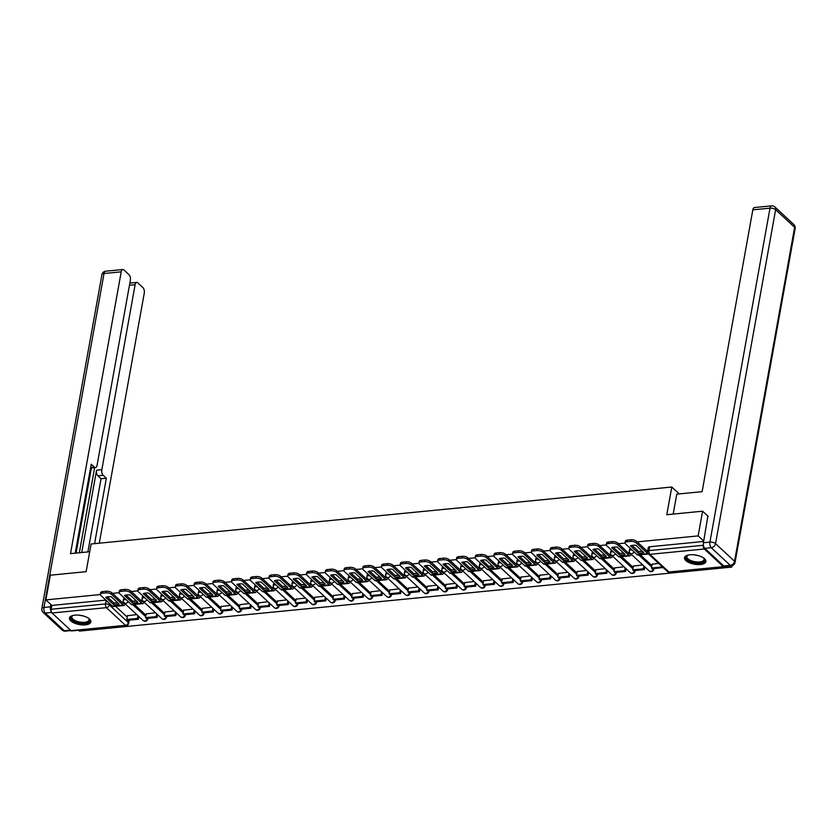 <?xml version="1.0" encoding="UTF-8"?>
<svg xmlns="http://www.w3.org/2000/svg" width="837" height="837" viewBox="0 0 837 837"><rect width="100%" height="100%" fill="white"/><g stroke="black" fill="none" stroke-linecap="round" stroke-linejoin="round"><path stroke-width="1.26" d="M700.433 564.515A10.871 4.635 -169.8 0 0 705.894 561.575A10.871 4.635 -169.8 0 0 700.977 556.542A10.871 4.635 -169.8 0 0 689.95 554.785A10.871 4.635 -169.8 0 0 684.488 557.724A10.871 4.635 -169.8 0 0 689.406 562.757A10.871 4.635 -169.8 0 0 700.433 564.515M85.395 624.862A10.871 4.635 -169.8 0 0 90.856 621.922A10.871 4.635 -169.8 0 0 85.939 616.89A10.871 4.635 -169.8 0 0 74.922 615.132A10.871 4.635 -169.8 0 0 69.45 618.072A10.871 4.635 -169.8 0 0 74.378 623.105A10.871 4.635 -169.8 0 0 85.395 624.862M78.594 630.271L79.473 631.088L731.747 567.088L730.45 565.885M731.998 565.676L731.747 567.088M115.59 606.291L127.203 617.078M703.729 541.079L698.152 535.9L702.599 511.198L666.807 514.713L671.787 487.029L91.107 543.998L86.127 571.681L50.325 575.197L45.878 599.899L100.325 594.563M698.152 535.9L637.177 541.884M625.03 543.077L618.438 543.726M606.281 544.918L599.7 545.567M587.543 546.76L580.962 547.398M568.804 548.591L562.223 549.239M550.066 550.432L543.475 551.081M531.328 552.274L524.736 552.922M512.589 554.115L505.998 554.753M493.851 555.946L487.26 556.595M475.113 557.787L468.521 558.436M456.374 559.629L449.783 560.277M437.636 561.47L431.045 562.108M418.887 563.301L412.306 563.95M400.149 565.142L393.568 565.791M381.41 566.984L374.83 567.632M362.672 568.825L356.081 569.463M343.934 570.656L337.342 571.305M325.195 572.498L318.604 573.146M306.457 574.339L299.866 574.988M287.719 576.17L281.127 576.819M268.98 578.011L262.389 578.66M250.242 579.853L243.651 580.501M231.504 581.694L224.912 582.332M212.755 583.525L206.174 584.174M194.017 585.366L187.436 586.015M175.278 587.208L168.687 587.856M156.54 589.049L149.949 589.687M137.802 590.88L131.21 591.529M119.063 592.722L112.472 593.37M71.04 630.648L125.456 625.312A2.793 1.392 84.4 0 0 126.178 625.605L71.762 630.941A2.793 1.392 -95.6 0 1 71.04 630.648L52.03 612.998A2.793 1.392 -95.6 0 1 51.13 609.273L105.556 603.927A2.793 1.193 10.2 0 1 109.302 604.942L128.312 622.592A2.793 1.193 10.2 0 1 128.647 623.324L129.222 620.154M45.878 599.899L51.831 605.423L51.13 609.273M703.666 541.466L649.69 546.76A2.793 1.193 -169.8 0 0 648.288 547.513L647.587 551.363A2.793 1.193 10.2 0 1 648.989 550.61L703.404 545.274A2.793 1.392 84.4 0 0 704.304 548.999L723.314 566.649A2.793 1.392 84.4 0 0 724.036 566.942A2.793 1.392 84.4 0 0 724.737 566.44M702.599 511.198L708.175 516.377M658.667 563.395L652.159 564.222M642.753 564.954L633.421 566.063M624.004 566.795L614.682 567.904M605.266 568.637L595.934 569.735M586.528 570.468L577.195 571.577M567.789 572.309L558.457 573.418M549.051 574.151L539.719 575.26M530.313 575.992L520.98 577.091M511.574 577.823L502.242 578.932M492.836 579.664L483.504 580.773M474.098 581.506L464.765 582.615M455.359 583.347L446.027 584.446M436.611 585.178L427.288 586.287M417.872 587.019L408.55 588.129M399.134 588.861L389.801 589.959M380.396 590.702L371.063 591.801M361.657 592.533L352.325 593.642M342.919 594.375L333.586 595.484M324.181 596.216L314.848 597.315M305.442 598.057L296.11 599.156M286.704 599.888L277.371 600.997M267.966 601.73L258.633 602.839M249.217 603.571L239.895 604.67M230.478 605.402L221.156 606.511M211.74 607.243L202.408 608.353M193.002 609.085L183.669 610.194M174.263 610.926L164.931 612.025M155.525 612.757L146.193 613.866M134.328 604.46L145.952 615.237M153.066 602.619L164.69 613.406M171.815 600.778L183.429 611.565M190.554 598.936L202.167 609.723M209.292 597.105L220.905 607.882M228.03 595.264L239.644 606.051M246.769 593.423L258.382 604.209M265.507 591.592L277.12 602.368M284.245 589.75L295.859 600.527M302.984 587.909L314.597 598.696M321.722 586.067L333.346 596.854M340.46 584.236L352.084 595.013M359.209 582.395L370.822 593.171M377.947 580.554L389.561 591.341M396.686 578.712L408.299 589.499M415.424 576.881L427.037 587.658M434.162 575.04L445.776 585.827M452.901 573.199L464.514 583.985M471.639 571.357L483.252 582.144M490.377 569.526L501.991 580.303M509.116 567.685L520.729 578.472M527.854 565.843L539.478 576.63M546.603 564.002L558.216 574.789M565.341 562.171L576.955 572.947M584.08 560.33L595.693 571.116M602.818 558.488L614.431 569.275M621.556 556.647L633.17 567.434M640.295 554.816L651.908 565.592M679.194 493.903L671.787 487.029M123.583 602.106L122.045 602.253M117.63 602.692L114.47 602.996M647.712 550.683L646.75 550.777M642.335 551.206L639.175 551.52M629.55 552.462L628.012 552.608M623.586 553.048L620.437 553.351M610.811 554.303L609.273 554.45M604.848 554.879L601.698 555.193M592.073 556.134L590.524 556.291M586.109 556.72L582.96 557.034M573.335 557.976L571.786 558.133M567.371 558.561L564.222 558.875M554.596 559.817L553.048 559.963M548.633 560.403L545.483 560.706M535.858 561.658L534.309 561.805M529.894 562.234L526.735 562.548M517.109 563.489L515.571 563.646M511.156 564.075L507.996 564.389M498.371 565.331L496.833 565.488M492.418 565.917L489.258 566.231M479.632 567.172L478.094 567.319M473.679 567.758L470.52 568.061M460.894 569.014L459.356 569.16M454.941 569.589L451.781 569.903M442.156 570.844L440.618 571.001M436.192 571.43L433.043 571.744M423.417 572.686L421.879 572.832M417.454 573.272L414.305 573.575M404.679 574.527L403.141 574.674M398.715 575.113L395.566 575.417M385.941 576.358L384.392 576.515M379.977 576.944L376.828 577.258M367.202 578.2L365.654 578.357M361.239 578.785L358.09 579.099M348.464 580.041L346.916 580.187M342.5 580.627L339.341 580.93M329.715 581.882L328.177 582.029M323.762 582.468L320.602 582.772M310.977 583.713L309.439 583.87M305.024 584.299L301.864 584.613M292.239 585.555L290.701 585.712M286.285 586.141L283.126 586.455M273.5 587.396L271.962 587.543M267.547 587.982L264.387 588.285M254.762 589.238L253.224 589.384M248.809 589.823L245.649 590.127M236.024 591.068L234.486 591.225M230.06 591.654L226.911 591.968M217.285 592.91L215.747 593.067M211.322 593.496L208.172 593.81M198.547 594.751L196.998 594.898M192.583 595.337L189.434 595.641M179.809 596.593L178.26 596.739M173.845 597.179L170.696 597.482M161.07 598.424L159.522 598.581M155.107 599.01L151.957 599.323M142.321 600.265L140.783 600.422M136.368 600.851L133.209 601.165M136.787 614.599L127.454 615.708M124.65 598.288A2.793 1.193 -169.8 0 0 123.583 598.999L123.332 600.359A2.793 1.193 10.2 0 1 124.734 599.606A2.793 1.193 10.2 0 1 126.115 599.658M143.389 596.457A2.793 1.193 -169.8 0 0 142.321 597.158L142.081 598.528A2.793 1.193 10.2 0 1 143.472 597.775A2.793 1.193 10.2 0 1 144.853 597.817M162.127 594.615A2.793 1.193 -169.8 0 0 161.06 595.316L160.819 596.687A2.793 1.193 10.2 0 1 162.221 595.934A2.793 1.193 10.2 0 1 163.602 595.986M180.865 592.774A2.793 1.193 -169.8 0 0 179.798 593.485L179.557 594.845A2.793 1.193 10.2 0 1 180.959 594.092A2.793 1.193 10.2 0 1 182.34 594.144M199.604 590.932A2.793 1.193 -169.8 0 0 198.536 591.644L198.296 593.004A2.793 1.193 10.2 0 1 199.698 592.251A2.793 1.193 10.2 0 1 201.079 592.303M218.342 589.102A2.793 1.193 -169.8 0 0 217.275 589.803L217.034 591.173A2.793 1.193 10.2 0 1 218.436 590.42A2.793 1.193 10.2 0 1 219.817 590.462M237.08 587.26A2.793 1.193 -169.8 0 0 236.024 587.961L235.772 589.332A2.793 1.193 10.2 0 1 237.174 588.578A2.793 1.193 10.2 0 1 238.555 588.631M255.819 585.419A2.793 1.193 -169.8 0 0 254.762 586.13L254.511 587.49A2.793 1.193 10.2 0 1 255.913 586.737A2.793 1.193 10.2 0 1 257.294 586.789M274.557 583.588A2.793 1.193 -169.8 0 0 273.5 584.289L273.249 585.649A2.793 1.193 10.2 0 1 274.651 584.896A2.793 1.193 10.2 0 1 276.032 584.948M293.306 581.746A2.793 1.193 -169.8 0 0 292.239 582.447L291.987 583.818A2.793 1.193 10.2 0 1 293.389 583.065A2.793 1.193 10.2 0 1 294.77 583.107M312.044 579.905A2.793 1.193 -169.8 0 0 310.977 580.606L310.726 581.977A2.793 1.193 10.2 0 1 312.128 581.223A2.793 1.193 10.2 0 1 313.509 581.276M330.782 578.064A2.793 1.193 -169.8 0 0 329.715 578.775L329.475 580.135A2.793 1.193 10.2 0 1 330.866 579.382A2.793 1.193 10.2 0 1 332.247 579.434M349.521 576.233A2.793 1.193 -169.8 0 0 348.454 576.934L348.213 578.304A2.793 1.193 10.2 0 1 349.615 577.551A2.793 1.193 10.2 0 1 350.996 577.593M368.259 574.391A2.793 1.193 -169.8 0 0 367.192 575.092L366.951 576.463A2.793 1.193 10.2 0 1 368.353 575.71A2.793 1.193 10.2 0 1 369.734 575.751M386.997 572.55A2.793 1.193 -169.8 0 0 385.93 573.261L385.69 574.621A2.793 1.193 10.2 0 1 387.092 573.868A2.793 1.193 10.2 0 1 388.473 573.92M405.736 570.708A2.793 1.193 -169.8 0 0 404.669 571.42L404.428 572.78A2.793 1.193 10.2 0 1 405.83 572.027A2.793 1.193 10.2 0 1 407.211 572.079M424.474 568.878A2.793 1.193 -169.8 0 0 423.407 569.578L423.166 570.949A2.793 1.193 10.2 0 1 424.568 570.196A2.793 1.193 10.2 0 1 425.949 570.238M443.212 567.036A2.793 1.193 -169.8 0 0 442.156 567.737L441.905 569.108A2.793 1.193 10.2 0 1 443.307 568.354A2.793 1.193 10.2 0 1 444.688 568.407M461.951 565.195A2.793 1.193 -169.8 0 0 460.894 565.906L460.643 567.266A2.793 1.193 10.2 0 1 462.045 566.513A2.793 1.193 10.2 0 1 463.426 566.565M480.689 563.353A2.793 1.193 -169.8 0 0 479.632 564.065L479.381 565.425A2.793 1.193 10.2 0 1 480.783 564.672A2.793 1.193 10.2 0 1 482.164 564.724M499.438 561.522A2.793 1.193 -169.8 0 0 498.371 562.223L498.12 563.594A2.793 1.193 10.2 0 1 499.522 562.841A2.793 1.193 10.2 0 1 500.903 562.882M518.176 559.681A2.793 1.193 -169.8 0 0 517.109 560.382L516.858 561.753A2.793 1.193 10.2 0 1 518.26 560.999A2.793 1.193 10.2 0 1 519.641 561.052M536.915 557.84A2.793 1.193 -169.8 0 0 535.847 558.551L535.607 559.911A2.793 1.193 10.2 0 1 536.998 559.158A2.793 1.193 10.2 0 1 538.379 559.21M555.653 555.998A2.793 1.193 -169.8 0 0 554.586 556.71L554.345 558.07A2.793 1.193 10.2 0 1 555.747 557.316A2.793 1.193 10.2 0 1 557.128 557.369M574.391 554.167A2.793 1.193 -169.8 0 0 573.324 554.868L573.083 556.239A2.793 1.193 10.2 0 1 574.485 555.486A2.793 1.193 10.2 0 1 575.866 555.527M593.13 552.326A2.793 1.193 -169.8 0 0 592.062 553.027L591.822 554.397A2.793 1.193 10.2 0 1 593.224 553.644A2.793 1.193 10.2 0 1 594.605 553.696M611.868 550.484A2.793 1.193 -169.8 0 0 610.801 551.196L610.56 552.556A2.793 1.193 10.2 0 1 611.962 551.803A2.793 1.193 10.2 0 1 613.343 551.855M630.606 548.643A2.793 1.193 -169.8 0 0 629.55 549.354L629.298 550.715A2.793 1.193 10.2 0 1 630.7 549.961A2.793 1.193 10.2 0 1 632.081 550.014M51.831 605.423L105.891 600.119M641.299 553.09A8.642 3.683 -169.8 0 0 643.768 552.546L635.963 545.295A8.642 3.683 10.2 0 0 630.439 545.839L638.244 553.079A8.642 3.683 -169.8 0 0 641.299 553.09M632.008 545.41L638.537 551.468A8.642 3.683 -169.8 0 0 641.592 551.478A8.642 3.683 -169.8 0 0 642.492 551.353M652.19 564.033L651.468 568.02L652.347 568.825L663.092 567.496M651.468 568.02L662.161 566.973L663.04 567.779M625.03 542.857L625.323 541.236A4.185 1.779 10.2 0 1 627.426 540.106L627.133 541.727A4.185 1.779 -169.8 0 0 625.03 542.857A4.185 1.779 -169.8 0 0 625.542 543.945L637.103 554.669A3.484 1.747 84.4 0 0 637.993 555.036L648.549 554M647.566 551.531L636.528 541.288L636.235 542.899L647.786 553.623A3.484 1.747 84.4 0 0 648.539 553.989M636.235 542.899A4.185 1.779 -169.8 0 0 630.617 541.382L630.91 539.771A4.185 1.779 10.2 0 1 636.528 541.288M627.133 541.727L630.617 541.382M627.426 540.106L630.91 539.771M638.537 551.468L638.244 553.079M673.189 514.085L676.777 494.144L702.128 491.654L752.829 209.836A4.185 2.092 -95.6 0 1 754.44 207.545L771.62 205.86A4.185 2.092 84.4 0 0 770.009 208.151L752.829 209.836M704.775 548.34L723.785 565.99L730.272 565.362L711.262 547.712L704.775 548.34A4.185 2.092 -95.6 0 1 703.436 542.753L707.872 516.094M731.35 565.791A4.185 4.185 0 0 0 735.064 562.37A4.185 1.779 -169.8 0 0 734.551 561.282L794.637 227.319L775.627 209.668L715.541 543.631L734.551 561.282A4.185 3.149 -47.1 0 1 730.272 565.362A4.185 2.092 84.4 0 0 731.35 565.791L724.863 566.429A4.185 2.092 -95.6 0 1 723.785 565.99M89.716 551.74L70.507 553.634L121.219 271.816L104.039 273.5L43.953 607.453L50.44 606.825L50.848 604.513M81.744 552.525L96.558 470.216L101.842 469.703L135.123 284.716L129.453 285.281M101.842 469.703A4.185 2.092 84.4 0 0 103.181 475.301L97.898 475.814A4.185 2.092 -95.6 0 1 96.558 470.216M94.571 543.663L106.341 478.23L103.181 475.301M99.279 543.203L144.257 293.201A4.185 2.092 84.4 0 0 142.918 287.604L137.812 282.864A4.185 2.092 84.4 0 0 136.734 282.425A4.185 2.092 84.4 0 0 135.123 284.716M90.637 467.496L94.382 467.13A4.185 2.092 84.4 0 0 95.46 467.569A4.185 2.092 84.4 0 0 97.071 465.278L130.352 280.29A4.185 2.092 84.4 0 0 129.013 274.693L123.907 269.953A4.185 2.092 84.4 0 0 122.83 269.514A4.185 2.092 84.4 0 0 121.219 271.816M94.382 467.13L91.233 464.2L75.215 553.163M50.44 606.825A4.185 2.092 84.4 0 0 51.381 611.952M79.348 552.765L94.654 467.642M91.39 467.967L76.083 553.079M87.885 551.928L101.057 478.743L97.898 475.814M101.057 478.743L106.341 478.23M703.551 557.934A9.416 4.007 10.2 0 1 703.875 558.269A9.416 4.007 10.2 0 1 699.512 562.903A9.416 4.007 10.2 0 1 687.261 559.451A9.416 4.007 10.2 0 1 687.533 555.329A9.416 4.007 10.2 0 1 687.962 555.119M687.909 555.151A8.715 3.714 -169.8 0 0 686.905 556.49A8.715 3.714 -169.8 0 0 687.972 558.771A8.715 3.714 -169.8 0 0 697.336 561.983A8.715 3.714 -169.8 0 0 704.063 559.576A8.715 3.714 -169.8 0 0 703.593 557.965M684.708 557.118A10.808 4.604 -169.8 0 0 686.058 559.576A10.808 4.604 -169.8 0 0 697.242 563.521A10.808 4.604 -169.8 0 0 705.905 560.926M88.513 618.271A9.416 4.007 10.2 0 1 88.837 618.616A9.416 4.007 10.2 0 1 84.474 623.251A9.416 4.007 10.2 0 1 72.223 619.798A9.416 4.007 10.2 0 1 72.495 615.676A9.416 4.007 10.2 0 1 72.924 615.467M72.871 615.498A8.715 3.714 -169.8 0 0 71.867 616.838A8.715 3.714 -169.8 0 0 72.934 619.118A8.715 3.714 -169.8 0 0 82.298 622.33A8.715 3.714 -169.8 0 0 89.025 619.924A8.715 3.714 -169.8 0 0 88.555 618.313M69.67 617.465A10.808 4.604 -169.8 0 0 71.03 619.914A10.808 4.604 -169.8 0 0 82.204 623.868A10.808 4.604 -169.8 0 0 90.867 621.274M622.561 554.931A8.642 3.683 -169.8 0 0 625.03 554.376L617.225 547.136A8.642 3.683 10.2 0 0 611.701 547.68L619.506 554.921A8.642 3.683 -169.8 0 0 622.561 554.931M613.27 547.252L619.798 553.309A8.642 3.683 -169.8 0 0 622.854 553.309A8.642 3.683 -169.8 0 0 623.753 553.194M633.452 565.864L632.73 569.861L633.609 570.667L644.302 569.62L644.793 566.858M632.73 569.861L643.423 568.804L644.302 569.62M643.925 566.042L643.423 568.804M606.291 544.688L606.584 543.077A4.185 1.779 10.2 0 1 608.687 541.947L608.394 543.558A4.185 1.779 -169.8 0 0 606.291 544.688A4.185 1.779 -169.8 0 0 606.804 545.787L618.355 556.511A3.484 1.747 84.4 0 0 619.254 556.877L629.947 555.831A3.484 1.747 84.4 0 0 631.213 554.251M630.334 553.424A1.674 0.837 -95.6 0 1 629.769 554.021A1.674 0.837 -95.6 0 1 629.34 553.853L617.79 543.119L617.497 544.741L629.047 555.465A3.484 1.747 84.4 0 0 629.947 555.831M617.497 544.741A4.185 1.779 -169.8 0 0 611.878 543.223L612.171 541.602A4.185 1.779 10.2 0 1 617.79 543.119M608.394 543.558L611.878 543.223M608.687 541.947L612.171 541.602M619.798 553.309L619.506 554.921M603.822 556.762A8.642 3.683 -169.8 0 0 606.291 556.218L598.486 548.978A8.642 3.683 10.2 0 0 592.962 549.522L600.767 556.762A8.642 3.683 -169.8 0 0 603.822 556.762M594.532 549.093L601.05 555.151A8.642 3.683 -169.8 0 0 604.115 555.151A8.642 3.683 -169.8 0 0 605.005 555.036M614.714 567.706L613.992 571.692L614.871 572.508L625.563 571.462L626.055 568.7M613.992 571.692L624.684 570.646L625.563 571.462M625.187 567.884L624.684 570.646M587.553 546.53L587.846 544.918A4.185 1.779 10.2 0 1 589.949 543.788L589.656 545.4A4.185 1.779 -169.8 0 0 587.553 546.53A4.185 1.779 -169.8 0 0 588.066 547.628L599.616 558.352A3.484 1.747 84.4 0 0 600.516 558.718L611.209 557.662A3.484 1.747 84.4 0 0 612.475 556.092M611.596 555.266A1.674 0.837 -95.6 0 1 611.031 555.862A1.674 0.837 -95.6 0 1 610.602 555.684L599.051 544.96L598.758 546.571L610.309 557.306A3.484 1.747 84.4 0 0 611.209 557.662M598.758 546.571A4.185 1.779 -169.8 0 0 593.14 545.054L593.433 543.443A4.185 1.779 10.2 0 1 599.051 544.96M589.656 545.4L593.14 545.054M589.949 543.788L593.433 543.443M601.05 555.151L600.767 556.762M585.084 558.603A8.642 3.683 -169.8 0 0 587.553 558.059L579.748 550.809A8.642 3.683 10.2 0 0 574.224 551.353L582.029 558.603A8.642 3.683 -169.8 0 0 585.084 558.603M575.793 550.934L582.311 556.982A8.642 3.683 -169.8 0 0 585.377 556.992A8.642 3.683 -169.8 0 0 586.266 556.867M595.975 569.547L595.253 573.533L596.132 574.349L606.825 573.293L607.317 570.531M595.253 573.533L605.946 572.487L606.825 573.293M606.448 569.725L605.946 572.487M568.815 548.371L569.108 546.749A4.185 1.779 10.2 0 1 571.211 545.619L570.918 547.241A4.185 1.779 -169.8 0 0 568.815 548.371A4.185 1.779 -169.8 0 0 569.327 549.459L580.878 560.194A3.484 1.747 84.4 0 0 581.778 560.549L592.47 559.503A3.484 1.747 84.4 0 0 593.736 557.923M592.858 557.107A1.674 0.837 -95.6 0 1 592.293 557.704A1.674 0.837 -95.6 0 1 591.864 557.526L580.313 546.802L580.02 548.413L591.571 559.137A3.484 1.747 84.4 0 0 592.47 559.503M580.02 548.413A4.185 1.779 -169.8 0 0 574.402 546.896L574.695 545.285A4.185 1.779 10.2 0 1 580.313 546.802M570.918 547.241L574.402 546.896M571.211 545.619L574.695 545.285M582.311 556.982L582.029 558.603M566.346 560.445A8.642 3.683 -169.8 0 0 568.815 559.901L561.01 552.65A8.642 3.683 10.2 0 0 555.486 553.194L563.28 560.434A8.642 3.683 -169.8 0 0 566.346 560.445M557.055 552.765L563.573 558.823A8.642 3.683 -169.8 0 0 566.639 558.834A8.642 3.683 -169.8 0 0 567.528 558.708M577.237 571.389L576.515 575.375L577.394 576.18L588.076 575.134L588.578 572.372M576.515 575.375L587.208 574.328L588.076 575.134M587.7 571.566L587.208 574.328M550.076 550.202L550.369 548.591A4.185 1.779 10.2 0 1 552.462 547.461L552.179 549.072A4.185 1.779 -169.8 0 0 550.076 550.202A4.185 1.779 -169.8 0 0 550.589 551.301L562.14 562.025A3.484 1.747 84.4 0 0 563.039 562.391L573.732 561.345A3.484 1.747 84.4 0 0 574.998 559.765M574.109 558.949A1.674 0.837 -95.6 0 1 573.554 559.545A1.674 0.837 -95.6 0 1 573.125 559.367L561.564 548.643L561.282 550.254L572.832 560.978A3.484 1.747 84.4 0 0 573.732 561.345M561.282 550.254A4.185 1.779 -169.8 0 0 555.663 548.737L555.946 547.126A4.185 1.779 10.2 0 1 561.564 548.643M552.179 549.072L555.663 548.737M552.462 547.461L555.946 547.126M563.573 558.823L563.28 560.434M547.607 562.286A8.642 3.683 -169.8 0 0 550.076 561.732L542.271 554.492A8.642 3.683 10.2 0 0 536.747 555.036L544.542 562.276A8.642 3.683 -169.8 0 0 547.607 562.286M538.317 554.607L544.835 560.664A8.642 3.683 -169.8 0 0 547.9 560.664A8.642 3.683 -169.8 0 0 548.79 560.549M558.499 573.219L557.777 577.216L558.645 578.022L569.338 576.975L569.84 574.213M557.777 577.216L568.469 576.159L569.338 576.975M568.961 573.397L568.469 576.159M531.338 552.043L531.621 550.432A4.185 1.779 10.2 0 1 533.724 549.302L533.441 550.913A4.185 1.779 -169.8 0 0 531.338 552.043A4.185 1.779 -169.8 0 0 531.851 553.142L543.401 563.866A3.484 1.747 84.4 0 0 544.301 564.232L554.994 563.186A3.484 1.747 84.4 0 0 556.26 561.606M555.37 560.78A1.674 0.837 -95.6 0 1 554.816 561.376A1.674 0.837 -95.6 0 1 554.387 561.208L542.826 550.474L542.543 552.096L554.094 562.82A3.484 1.747 84.4 0 0 554.994 563.186M542.543 552.096A4.185 1.779 -169.8 0 0 536.925 550.579L537.208 548.957A4.185 1.779 10.2 0 1 542.826 550.474M533.441 550.913L536.925 550.579M533.724 549.302L537.208 548.957M544.835 560.664L544.542 562.276M528.869 564.117A8.642 3.683 -169.8 0 0 531.328 563.573L523.533 556.333A8.642 3.683 10.2 0 0 518.009 556.877L525.803 564.117A8.642 3.683 -169.8 0 0 528.869 564.117M519.578 556.448L526.096 562.506A8.642 3.683 -169.8 0 0 529.151 562.506A8.642 3.683 -169.8 0 0 530.051 562.38M539.76 575.061L539.038 579.047L539.907 579.863L550.6 578.817L551.102 576.055M539.038 579.047L549.731 578.001L550.6 578.817M550.223 575.239L549.731 578.001M512.6 553.885L512.882 552.274A4.185 1.779 10.2 0 1 514.985 551.144L514.703 552.755A4.185 1.779 -169.8 0 0 512.6 553.885A4.185 1.779 -169.8 0 0 513.112 554.983L524.663 565.707A3.484 1.747 84.4 0 0 525.563 566.074L536.255 565.017A3.484 1.747 84.4 0 0 537.521 563.447M536.632 562.621A1.674 0.837 -95.6 0 1 536.078 563.217A1.674 0.837 -95.6 0 1 535.649 563.039L524.088 552.315L523.805 553.927L535.356 564.661A3.484 1.747 84.4 0 0 536.255 565.017M523.805 553.927A4.185 1.779 -169.8 0 0 518.176 552.41L518.469 550.798A4.185 1.779 10.2 0 1 524.088 552.315M514.703 552.755L518.176 552.41M514.985 551.144L518.469 550.798M526.096 562.506L525.803 564.117M510.131 565.958A8.642 3.683 -169.8 0 0 512.589 565.414L504.795 558.164A8.642 3.683 10.2 0 0 499.26 558.708L507.065 565.958A8.642 3.683 -169.8 0 0 510.131 565.958M500.84 558.289L507.358 564.337A8.642 3.683 -169.8 0 0 510.413 564.347A8.642 3.683 -169.8 0 0 511.313 564.222M521.012 576.902L520.3 580.888L521.169 581.705L531.861 580.648L532.363 577.886M520.3 580.888L530.993 579.842L531.861 580.648M531.485 577.08L530.993 579.842M493.861 555.726L494.144 554.104A4.185 1.779 10.2 0 1 496.247 552.975L495.954 554.596A4.185 1.779 -169.8 0 0 493.861 555.726A4.185 1.779 -169.8 0 0 494.374 556.814L505.925 567.549A3.484 1.747 84.4 0 0 506.824 567.904L517.517 566.858A3.484 1.747 84.4 0 0 518.783 565.278M517.894 564.462A1.674 0.837 -95.6 0 1 517.339 565.059A1.674 0.837 -95.6 0 1 516.9 564.881L505.349 554.157L505.056 555.768L516.617 566.492A3.484 1.747 84.4 0 0 517.517 566.858M505.056 555.768A4.185 1.779 -169.8 0 0 499.438 554.251L499.731 552.64A4.185 1.779 10.2 0 1 505.349 554.157M495.954 554.596L499.438 554.251M496.247 552.975L499.731 552.64M507.358 564.337L507.065 565.958M491.392 567.8A8.642 3.683 -169.8 0 0 493.851 567.256L486.046 560.005A8.642 3.683 10.2 0 0 480.522 560.549L488.327 567.789A8.642 3.683 -169.8 0 0 491.392 567.8M482.091 560.12L488.62 566.178A8.642 3.683 -169.8 0 0 491.675 566.189A8.642 3.683 -169.8 0 0 492.574 566.063M502.273 578.744L501.562 582.73L502.43 583.535L513.123 582.489L513.625 579.727M501.562 582.73L512.254 581.684L513.123 582.489M512.746 578.922L512.254 581.684M475.113 557.557L475.406 555.946A4.185 1.779 10.2 0 1 477.508 554.816L477.216 556.427A4.185 1.779 -169.8 0 0 475.113 557.557A4.185 1.779 -169.8 0 0 475.625 558.656L487.186 569.38A3.484 1.747 84.4 0 0 488.086 569.746L498.779 568.7A3.484 1.747 84.4 0 0 500.045 567.12M499.155 566.304A1.674 0.837 -95.6 0 1 498.601 566.9A1.674 0.837 -95.6 0 1 498.161 566.722L486.611 555.998L486.318 557.609L497.879 568.333A3.484 1.747 84.4 0 0 498.779 568.7M486.318 557.609A4.185 1.779 -169.8 0 0 480.7 556.092L480.993 554.471A4.185 1.779 10.2 0 1 486.611 555.998M477.216 556.427L480.7 556.092M477.508 554.816L480.993 554.471M488.62 566.178L488.327 567.789M472.643 569.641A8.642 3.683 -169.8 0 0 475.113 569.087L467.308 561.847A8.642 3.683 10.2 0 0 461.783 562.391L469.588 569.631A8.642 3.683 -169.8 0 0 472.643 569.641M463.353 561.962L469.881 568.02A8.642 3.683 -169.8 0 0 472.936 568.02A8.642 3.683 -169.8 0 0 473.836 567.904M483.535 580.575L482.823 584.571L483.692 585.377L494.385 584.331L494.876 581.569M482.823 584.571L493.506 583.515L494.385 584.331M494.008 580.752L493.506 583.515M456.374 559.398L456.667 557.787A4.185 1.779 10.2 0 1 458.77 556.657L458.477 558.269A4.185 1.779 -169.8 0 0 456.374 559.398A4.185 1.779 -169.8 0 0 456.887 560.497L468.448 571.221A3.484 1.747 84.4 0 0 469.348 571.587L480.03 570.541A3.484 1.747 84.4 0 0 481.306 568.961M480.417 568.135A1.674 0.837 -95.6 0 1 479.863 568.731A1.674 0.837 -95.6 0 1 479.423 568.553L467.873 557.829L467.58 559.451L479.141 570.175A3.484 1.747 84.4 0 0 480.03 570.541M467.58 559.451A4.185 1.779 -169.8 0 0 461.961 557.923L462.254 556.312A4.185 1.779 10.2 0 1 467.873 557.829M458.477 558.269L461.961 557.923M458.77 556.657L462.254 556.312M469.881 568.02L469.588 569.631M453.905 571.472A8.642 3.683 -169.8 0 0 456.374 570.928L448.569 563.688A8.642 3.683 10.2 0 0 443.045 564.222L450.85 571.472A8.642 3.683 -169.8 0 0 453.905 571.472M444.614 563.803L451.143 569.861A8.642 3.683 -169.8 0 0 454.198 569.861A8.642 3.683 -169.8 0 0 455.098 569.735M464.797 582.416L464.085 586.402L464.953 587.218L475.646 586.172L476.138 583.41M464.085 586.402L474.767 585.356L475.646 586.172M475.27 582.594L474.767 585.356M437.636 561.24L437.929 559.629A4.185 1.779 10.2 0 1 440.032 558.499L439.739 560.11A4.185 1.779 -169.8 0 0 437.636 561.24A4.185 1.779 -169.8 0 0 438.149 562.338L449.71 573.063A3.484 1.747 84.4 0 0 450.599 573.429L461.292 572.372A3.484 1.747 84.4 0 0 462.558 570.803M461.679 569.976A1.674 0.837 -95.6 0 1 461.114 570.572A1.674 0.837 -95.6 0 1 460.685 570.395L449.134 559.671L448.841 561.282L460.392 572.006A3.484 1.747 84.4 0 0 461.292 572.372M448.841 561.282A4.185 1.779 -169.8 0 0 443.223 559.765L443.516 558.153A4.185 1.779 10.2 0 1 449.134 559.671M439.739 560.11L443.223 559.765M440.032 558.499L443.516 558.153M451.143 569.861L450.85 571.472M435.167 573.314A8.642 3.683 -169.8 0 0 437.636 572.77L429.831 565.519A8.642 3.683 10.2 0 0 424.307 566.063L432.112 573.314A8.642 3.683 -169.8 0 0 435.167 573.314M425.876 565.645L432.405 571.692A8.642 3.683 -169.8 0 0 435.46 571.702A8.642 3.683 -169.8 0 0 436.359 571.577M446.058 584.257L445.336 588.244L446.215 589.06L456.908 588.003L457.4 585.241M445.336 588.244L456.029 587.197L456.908 588.003M456.531 584.435L456.029 587.197M418.898 563.081L419.191 561.46A4.185 1.779 10.2 0 1 421.293 560.33L421.001 561.951A4.185 1.779 -169.8 0 0 418.898 563.081A4.185 1.779 -169.8 0 0 419.41 564.169L430.961 574.893A3.484 1.747 84.4 0 0 431.861 575.26L442.553 574.213A3.484 1.747 84.4 0 0 443.819 572.634M442.94 571.817A1.674 0.837 -95.6 0 1 442.375 572.414A1.674 0.837 -95.6 0 1 441.946 572.236L430.396 561.512L430.103 563.123L441.654 573.847A3.484 1.747 84.4 0 0 442.553 574.213M430.103 563.123A4.185 1.779 -169.8 0 0 424.485 561.606L424.777 559.995A4.185 1.779 10.2 0 1 430.396 561.512M421.001 561.951L424.485 561.606M421.293 560.33L424.777 559.995M432.405 571.692L432.112 573.314M416.428 575.155A8.642 3.683 -169.8 0 0 418.898 574.601L411.093 567.36A8.642 3.683 10.2 0 0 405.568 567.904L413.373 575.145A8.642 3.683 -169.8 0 0 416.428 575.155M407.138 567.476L413.656 573.533A8.642 3.683 -169.8 0 0 416.721 573.544A8.642 3.683 -169.8 0 0 417.621 573.418M427.32 586.099L426.598 590.085L427.477 590.891L438.169 589.844L438.661 587.082M426.598 590.085L437.291 589.039L438.169 589.844M437.793 586.277L437.291 589.039M400.159 564.912L400.452 563.301A4.185 1.779 10.2 0 1 402.555 562.171L402.262 563.782A4.185 1.779 -169.8 0 0 400.159 564.912A4.185 1.779 -169.8 0 0 400.672 566.011L412.222 576.735A3.484 1.747 84.4 0 0 413.122 577.101L423.815 576.055A3.484 1.747 84.4 0 0 425.081 574.475M424.202 573.659A1.674 0.837 -95.6 0 1 423.637 574.245A1.674 0.837 -95.6 0 1 423.208 574.077L411.658 563.343L411.365 564.965L422.915 575.689A3.484 1.747 84.4 0 0 423.815 576.055M411.365 564.965A4.185 1.779 -169.8 0 0 405.746 563.447L406.039 561.826A4.185 1.779 10.2 0 1 411.658 563.343M402.262 563.782L405.746 563.447M402.555 562.171L406.039 561.826M413.656 573.533L413.373 575.145M397.69 576.996A8.642 3.683 -169.8 0 0 400.159 576.442L392.354 569.202A8.642 3.683 10.2 0 0 386.83 569.746L394.635 576.986A8.642 3.683 -169.8 0 0 397.69 576.996M388.399 569.317L394.918 575.375A8.642 3.683 -169.8 0 0 397.983 575.375A8.642 3.683 -169.8 0 0 398.872 575.26M408.582 587.93L407.86 591.926L408.738 592.732L419.431 591.686L419.923 588.924M407.86 591.926L418.552 590.87L419.431 591.686M419.055 588.108L418.552 590.87M381.421 566.754L381.714 565.142A4.185 1.779 10.2 0 1 383.817 564.012L383.524 565.624A4.185 1.779 -169.8 0 0 381.421 566.754A4.185 1.779 -169.8 0 0 381.934 567.852L393.484 578.576A3.484 1.747 84.4 0 0 394.384 578.942L405.077 577.896A3.484 1.747 84.4 0 0 406.343 576.316M405.464 575.49A1.674 0.837 -95.6 0 1 404.899 576.086A1.674 0.837 -95.6 0 1 404.47 575.908L392.919 565.184L392.626 566.795L404.177 577.53A3.484 1.747 84.4 0 0 405.077 577.896M392.626 566.795A4.185 1.779 -169.8 0 0 387.008 565.278L387.301 563.667A4.185 1.779 10.2 0 1 392.919 565.184M383.524 565.624L387.008 565.278M383.817 564.012L387.301 563.667M394.918 575.375L394.635 576.986M378.952 578.827A8.642 3.683 -169.8 0 0 381.421 578.283L373.616 571.043A8.642 3.683 10.2 0 0 368.092 571.577L375.886 578.827A8.642 3.683 -169.8 0 0 378.952 578.827M369.661 571.158L376.179 577.216A8.642 3.683 -169.8 0 0 379.245 577.216A8.642 3.683 -169.8 0 0 380.134 577.091M389.843 589.771L389.121 593.757L390 594.573L400.682 593.517L401.185 590.755M389.121 593.757L399.814 592.711L400.682 593.517M400.306 589.949L399.814 592.711M362.683 568.595L362.976 566.984A4.185 1.779 10.2 0 1 365.068 565.854L364.786 567.465A4.185 1.779 -169.8 0 0 362.683 568.595A4.185 1.779 -169.8 0 0 363.195 569.683L374.746 580.418A3.484 1.747 84.4 0 0 375.646 580.784L386.338 579.727A3.484 1.747 84.4 0 0 387.604 578.158M386.725 577.331A1.674 0.837 -95.6 0 1 386.16 577.928A1.674 0.837 -95.6 0 1 385.731 577.75L374.17 567.026L373.888 568.637L385.438 579.361A3.484 1.747 84.4 0 0 386.338 579.727M373.888 568.637A4.185 1.779 -169.8 0 0 368.27 567.12L368.552 565.509A4.185 1.779 10.2 0 1 374.17 567.026M364.786 567.465L368.27 567.12M365.068 565.854L368.552 565.509M376.179 577.216L375.886 578.827M360.213 580.669A8.642 3.683 -169.8 0 0 362.683 580.125L354.878 572.874A8.642 3.683 10.2 0 0 349.353 573.418L357.148 580.669A8.642 3.683 -169.8 0 0 360.213 580.669M350.923 572.989L357.441 579.047A8.642 3.683 -169.8 0 0 360.506 579.058A8.642 3.683 -169.8 0 0 361.396 578.932M371.105 591.613L370.383 595.599L371.262 596.404L381.944 595.358L382.446 592.596M370.383 595.599L381.076 594.552L381.944 595.358M381.567 591.79L381.076 594.552M343.944 570.436L344.237 568.815A4.185 1.779 10.2 0 1 346.33 567.685L346.047 569.306A4.185 1.779 -169.8 0 0 343.944 570.436A4.185 1.779 -169.8 0 0 344.457 571.525L356.007 582.249A3.484 1.747 84.4 0 0 356.907 582.615L367.6 581.569A3.484 1.747 84.4 0 0 368.866 579.989M367.977 579.173A1.674 0.837 -95.6 0 1 367.422 579.769A1.674 0.837 -95.6 0 1 366.993 579.591L355.432 568.867L355.15 570.478L366.7 581.202A3.484 1.747 84.4 0 0 367.6 581.569M355.15 570.478A4.185 1.779 -169.8 0 0 349.531 568.961L349.814 567.35A4.185 1.779 10.2 0 1 355.432 568.867M346.047 569.306L349.531 568.961M346.33 567.685L349.814 567.35M357.441 579.047L357.148 580.669M341.475 582.51A8.642 3.683 -169.8 0 0 343.934 581.956L336.139 574.716A8.642 3.683 10.2 0 0 330.615 575.26L338.41 582.5A8.642 3.683 -169.8 0 0 341.475 582.51M332.184 574.831L338.703 580.888A8.642 3.683 -169.8 0 0 341.768 580.888A8.642 3.683 -169.8 0 0 342.657 580.773M352.367 593.443L351.645 597.44L352.513 598.246L363.206 597.199L363.708 594.437M351.645 597.44L362.337 596.383L363.206 597.199M362.829 593.621L362.337 596.383M325.206 572.267L325.488 570.656A4.185 1.779 10.2 0 1 327.591 569.526L327.309 571.137A4.185 1.779 -169.8 0 0 325.206 572.267A4.185 1.779 -169.8 0 0 325.719 573.366L337.269 584.09A3.484 1.747 84.4 0 0 338.169 584.456L348.862 583.41A3.484 1.747 84.4 0 0 350.128 581.83M349.238 581.014A1.674 0.837 -95.6 0 1 348.684 581.6A1.674 0.837 -95.6 0 1 348.255 581.433L336.694 570.698L336.411 572.32L347.962 583.044A3.484 1.747 84.4 0 0 348.862 583.41M336.411 572.32A4.185 1.779 -169.8 0 0 330.782 570.803L331.075 569.181A4.185 1.779 10.2 0 1 336.694 570.698M327.309 571.137L330.782 570.803M327.591 569.526L331.075 569.181M338.703 580.888L338.41 582.5M322.737 584.341A8.642 3.683 -169.8 0 0 325.195 583.797L317.401 576.557A8.642 3.683 10.2 0 0 311.866 577.101L319.671 584.341A8.642 3.683 -169.8 0 0 322.737 584.341M313.446 576.672L319.964 582.73A8.642 3.683 -169.8 0 0 323.019 582.73A8.642 3.683 -169.8 0 0 323.919 582.615M333.618 595.285L332.906 599.271L333.775 600.087L344.467 599.041L344.97 596.279M332.906 599.271L343.599 598.225L344.467 599.041M344.091 595.463L343.599 598.225M306.468 574.109L306.75 572.498A4.185 1.779 10.2 0 1 308.853 571.368L308.56 572.979A4.185 1.779 -169.8 0 0 306.468 574.109A4.185 1.779 -169.8 0 0 306.98 575.207L318.531 585.931A3.484 1.747 84.4 0 0 319.431 586.298L330.123 585.251A3.484 1.747 84.4 0 0 331.389 583.671M330.5 582.845A1.674 0.837 -95.6 0 1 329.945 583.441A1.674 0.837 -95.6 0 1 329.516 583.263L317.955 572.539L317.662 574.151L329.223 584.885A3.484 1.747 84.4 0 0 330.123 585.251M317.662 574.151A4.185 1.779 -169.8 0 0 312.044 572.634L312.337 571.022A4.185 1.779 10.2 0 1 317.955 572.539M308.56 572.979L312.044 572.634M308.853 571.368L312.337 571.022M319.964 582.73L319.671 584.341M303.998 586.182A8.642 3.683 -169.8 0 0 306.457 585.638L298.663 578.398A8.642 3.683 10.2 0 0 293.128 578.932L300.933 586.182A8.642 3.683 -169.8 0 0 303.998 586.182M294.697 578.513L301.226 584.561A8.642 3.683 -169.8 0 0 304.281 584.571A8.642 3.683 -169.8 0 0 305.181 584.446M314.879 597.126L314.168 601.112L315.036 601.929L325.729 600.872L326.231 598.11M314.168 601.112L324.861 600.066L325.729 600.872M325.352 597.304L324.861 600.066M287.719 575.95L288.012 574.339A4.185 1.779 10.2 0 1 290.115 573.209L289.822 574.82A4.185 1.779 -169.8 0 0 287.719 575.95A4.185 1.779 -169.8 0 0 288.242 577.038L299.792 587.773A3.484 1.747 84.4 0 0 300.692 588.139L311.385 587.082A3.484 1.747 84.4 0 0 312.651 585.513M311.762 584.686A1.674 0.837 -95.6 0 1 311.207 585.283A1.674 0.837 -95.6 0 1 310.768 585.105L299.217 574.381L298.924 575.992L310.485 586.716A3.484 1.747 84.4 0 0 311.385 587.082M298.924 575.992A4.185 1.779 -169.8 0 0 293.306 574.475L293.599 572.864A4.185 1.779 10.2 0 1 299.217 574.381M289.822 574.82L293.306 574.475M290.115 573.209L293.599 572.864M301.226 584.561L300.933 586.182M285.25 588.024A8.642 3.683 -169.8 0 0 287.719 587.48L279.914 580.229A8.642 3.683 10.2 0 0 274.39 580.773L282.195 588.013A8.642 3.683 -169.8 0 0 285.25 588.024M275.959 580.344L282.487 586.402A8.642 3.683 -169.8 0 0 285.543 586.413A8.642 3.683 -169.8 0 0 286.442 586.287M296.141 598.968L295.43 602.954L296.298 603.759L306.991 602.713L307.482 599.951M295.43 602.954L306.122 601.908L306.991 602.713M306.614 599.146L306.122 601.908M268.98 577.792L269.273 576.17A4.185 1.779 10.2 0 1 271.376 575.04L271.083 576.662A4.185 1.779 -169.8 0 0 268.98 577.792A4.185 1.779 -169.8 0 0 269.493 578.88L281.054 589.604A3.484 1.747 84.4 0 0 281.954 589.97L292.636 588.924A3.484 1.747 84.4 0 0 293.913 587.344M293.023 586.528A1.674 0.837 -95.6 0 1 292.469 587.124A1.674 0.837 -95.6 0 1 292.029 586.946L280.479 576.222L280.186 577.833L291.747 588.557A3.484 1.747 84.4 0 0 292.636 588.924M280.186 577.833A4.185 1.779 -169.8 0 0 274.567 576.316L274.86 574.705A4.185 1.779 10.2 0 1 280.479 576.222M271.083 576.662L274.567 576.316M271.376 575.04L274.86 574.705M282.487 586.402L282.195 588.013M266.511 589.865A8.642 3.683 -169.8 0 0 268.98 589.311L261.175 582.071A8.642 3.683 10.2 0 0 255.651 582.615L263.456 589.855A8.642 3.683 -169.8 0 0 266.511 589.865M257.221 582.186L263.749 588.244A8.642 3.683 -169.8 0 0 266.804 588.244A8.642 3.683 -169.8 0 0 267.704 588.129M277.403 600.799L276.691 604.795L277.56 605.601L288.252 604.555L288.744 601.793M276.691 604.795L287.373 603.739L288.252 604.555M287.876 600.976L287.373 603.739M250.242 579.622L250.535 578.011A4.185 1.779 10.2 0 1 252.638 576.881L252.345 578.493A4.185 1.779 -169.8 0 0 250.242 579.622A4.185 1.779 -169.8 0 0 250.755 580.721L262.316 591.445A3.484 1.747 84.4 0 0 263.216 591.811L273.898 590.765A3.484 1.747 84.4 0 0 275.164 589.185M274.285 588.369A1.674 0.837 -95.6 0 1 273.72 588.955A1.674 0.837 -95.6 0 1 273.291 588.788L261.74 578.053L261.447 579.675L272.998 590.399A3.484 1.747 84.4 0 0 273.898 590.765M261.447 579.675A4.185 1.779 -169.8 0 0 255.829 578.158L256.122 576.536A4.185 1.779 10.2 0 1 261.74 578.053M252.345 578.493L255.829 578.158M252.638 576.881L256.122 576.536M263.749 588.244L263.456 589.855M247.773 591.696A8.642 3.683 -169.8 0 0 250.242 591.152L242.437 583.912A8.642 3.683 10.2 0 0 236.913 584.456L244.718 591.696A8.642 3.683 -169.8 0 0 247.773 591.696M238.482 584.027L245.011 590.085A8.642 3.683 -169.8 0 0 248.066 590.085A8.642 3.683 -169.8 0 0 248.966 589.97M258.664 602.64L257.942 606.626L258.821 607.442L269.514 606.396L270.006 603.634M257.942 606.626L268.635 605.58L269.514 606.396M269.137 602.818L268.635 605.58M231.504 581.464L231.797 579.853A4.185 1.779 10.2 0 1 233.9 578.723L233.607 580.334A4.185 1.779 -169.8 0 0 231.504 581.464A4.185 1.779 -169.8 0 0 232.016 582.562L243.577 593.287A3.484 1.747 84.4 0 0 244.467 593.653L255.159 592.606A3.484 1.747 84.4 0 0 256.425 591.027M255.547 590.2A1.674 0.837 -95.6 0 1 254.982 590.796A1.674 0.837 -95.6 0 1 254.553 590.619L243.002 579.895L242.709 581.506L254.26 592.24A3.484 1.747 84.4 0 0 255.159 592.606M242.709 581.506A4.185 1.779 -169.8 0 0 237.091 579.989L237.384 578.377A4.185 1.779 10.2 0 1 243.002 579.895M233.607 580.334L237.091 579.989M233.9 578.723L237.384 578.377M245.011 590.085L244.718 591.696M229.035 593.538A8.642 3.683 -169.8 0 0 231.504 592.994L223.699 585.754A8.642 3.683 10.2 0 0 218.175 586.287L225.98 593.538A8.642 3.683 -169.8 0 0 229.035 593.538M219.744 585.869L226.262 591.916A8.642 3.683 -169.8 0 0 229.328 591.926A8.642 3.683 -169.8 0 0 230.227 591.801M239.926 604.481L239.204 608.468L240.083 609.284L250.776 608.227L251.267 605.465M239.204 608.468L249.897 607.421L250.776 608.227M250.399 604.659L249.897 607.421M212.765 583.305L213.058 581.694A4.185 1.779 10.2 0 1 215.161 580.564L214.868 582.175A4.185 1.779 -169.8 0 0 212.765 583.305A4.185 1.779 -169.8 0 0 213.278 584.393L224.829 595.128A3.484 1.747 84.4 0 0 225.728 595.494L236.421 594.437A3.484 1.747 84.4 0 0 237.687 592.858M236.808 592.041A1.674 0.837 -95.6 0 1 236.243 592.638A1.674 0.837 -95.6 0 1 235.814 592.46L224.264 581.736L223.971 583.347L235.521 594.071A3.484 1.747 84.4 0 0 236.421 594.437M223.971 583.347A4.185 1.779 -169.8 0 0 218.352 581.83L218.645 580.219A4.185 1.779 10.2 0 1 224.264 581.736M214.868 582.175L218.352 581.83M215.161 580.564L218.645 580.219M226.262 591.916L225.98 593.538M210.296 595.379A8.642 3.683 -169.8 0 0 212.765 594.835L204.96 587.584A8.642 3.683 10.2 0 0 199.436 588.129L207.241 595.369A8.642 3.683 -169.8 0 0 210.296 595.379M201.006 587.7L207.524 593.757A8.642 3.683 -169.8 0 0 210.589 593.768A8.642 3.683 -169.8 0 0 211.479 593.642M221.188 606.323L220.466 610.309L221.345 611.115L232.037 610.068L232.529 607.306M220.466 610.309L231.158 609.263L232.037 610.068M231.661 606.501L231.158 609.263M194.027 585.147L194.32 583.525A4.185 1.779 10.2 0 1 196.423 582.395L196.13 584.017A4.185 1.779 -169.8 0 0 194.027 585.147A4.185 1.779 -169.8 0 0 194.54 586.235L206.09 596.959A3.484 1.747 84.4 0 0 206.99 597.325L217.683 596.279A3.484 1.747 84.4 0 0 218.949 594.699M218.07 593.883A1.674 0.837 -95.6 0 1 217.505 594.479A1.674 0.837 -95.6 0 1 217.076 594.301L205.525 583.577L205.232 585.189L216.783 595.913A3.484 1.747 84.4 0 0 217.683 596.279M205.232 585.189A4.185 1.779 -169.8 0 0 199.614 583.671L199.907 582.06A4.185 1.779 10.2 0 1 205.525 583.577M196.13 584.017L199.614 583.671M196.423 582.395L199.907 582.06M207.524 593.757L207.241 595.369M191.558 597.22A8.642 3.683 -169.8 0 0 194.027 596.666L186.222 589.426A8.642 3.683 10.2 0 0 180.698 589.97L188.503 597.21A8.642 3.683 -169.8 0 0 191.558 597.22M182.267 589.541L188.785 595.599A8.642 3.683 -169.8 0 0 191.851 595.599A8.642 3.683 -169.8 0 0 192.74 595.484M202.449 608.154L201.727 612.15L202.606 612.956L213.289 611.91L213.791 609.148M201.727 612.15L212.42 611.094L213.289 611.91M212.922 608.332L212.42 611.094M175.289 586.978L175.582 585.366A4.185 1.779 10.2 0 1 177.685 584.236L177.392 585.848A4.185 1.779 -169.8 0 0 175.289 586.978A4.185 1.779 -169.8 0 0 175.801 588.076L187.352 598.8A3.484 1.747 84.4 0 0 188.252 599.166L198.944 598.12A3.484 1.747 84.4 0 0 200.21 596.54M199.332 595.714A1.674 0.837 -95.6 0 1 198.767 596.31A1.674 0.837 -95.6 0 1 198.338 596.143L186.787 585.408L186.494 587.03L198.045 597.754A3.484 1.747 84.4 0 0 198.944 598.12M186.494 587.03A4.185 1.779 -169.8 0 0 180.876 585.513L181.158 583.891A4.185 1.779 10.2 0 1 186.787 585.408M177.392 585.848L180.876 585.513M177.685 584.236L181.158 583.891M188.785 595.599L188.503 597.21M172.82 599.051A8.642 3.683 -169.8 0 0 175.289 598.507L167.484 591.267A8.642 3.683 10.2 0 0 161.959 591.811L169.754 599.051A8.642 3.683 -169.8 0 0 172.82 599.051M163.529 591.382L170.047 597.44A8.642 3.683 -169.8 0 0 173.113 597.44A8.642 3.683 -169.8 0 0 174.002 597.325M183.711 609.995L182.989 613.981L183.868 614.797L194.55 613.751L195.052 610.989M182.989 613.981L193.682 612.935L194.55 613.751M194.174 610.173L193.682 612.935M156.55 588.819L156.843 587.208A4.185 1.779 10.2 0 1 158.936 586.078L158.653 587.689A4.185 1.779 -169.8 0 0 156.55 588.819A4.185 1.779 -169.8 0 0 157.063 589.918L168.614 600.642A3.484 1.747 84.4 0 0 169.513 601.008L180.206 599.962A3.484 1.747 84.4 0 0 181.472 598.382M180.583 597.555A1.674 0.837 -95.6 0 1 180.028 598.152A1.674 0.837 -95.6 0 1 179.599 597.974L168.038 587.25L167.756 588.861L179.306 599.595A3.484 1.747 84.4 0 0 180.206 599.962M167.756 588.861A4.185 1.779 -169.8 0 0 162.137 587.344L162.42 585.733A4.185 1.779 10.2 0 1 168.038 587.25M158.653 587.689L162.137 587.344M158.936 586.078L162.42 585.733M170.047 597.44L169.754 599.051M154.081 600.893A8.642 3.683 -169.8 0 0 156.54 600.349L148.745 593.109A8.642 3.683 10.2 0 0 143.221 593.642L151.016 600.893A8.642 3.683 -169.8 0 0 154.081 600.893M144.791 593.224L151.309 599.271A8.642 3.683 -169.8 0 0 154.374 599.282A8.642 3.683 -169.8 0 0 155.263 599.156M164.973 611.837L164.251 615.823L165.119 616.639L175.812 615.582L176.314 612.82M164.251 615.823L174.943 614.776L175.812 615.582M175.435 612.014L174.943 614.776M137.812 590.66L138.095 589.049A4.185 1.779 10.2 0 1 140.197 587.909L139.915 589.53A4.185 1.779 -169.8 0 0 137.812 590.66A4.185 1.779 -169.8 0 0 138.325 591.749L149.875 602.483A3.484 1.747 84.4 0 0 150.775 602.849L161.468 601.793A3.484 1.747 84.4 0 0 162.734 600.213M161.844 599.397A1.674 0.837 -95.6 0 1 161.29 599.993A1.674 0.837 -95.6 0 1 160.861 599.815L149.3 589.091L149.017 590.702L160.568 601.426A3.484 1.747 84.4 0 0 161.468 601.793M149.017 590.702A4.185 1.779 -169.8 0 0 143.399 589.185L143.682 587.574A4.185 1.779 10.2 0 1 149.3 589.091M139.915 589.53L143.399 589.185M140.197 587.909L143.682 587.574M151.309 599.271L151.016 600.893M135.343 602.734A8.642 3.683 -169.8 0 0 137.802 602.19L130.007 594.94A8.642 3.683 10.2 0 0 124.483 595.484L132.277 602.724A8.642 3.683 -169.8 0 0 135.343 602.734M126.052 595.055L132.57 601.112A8.642 3.683 -169.8 0 0 135.625 601.123A8.642 3.683 -169.8 0 0 136.525 600.997M146.224 613.678L145.512 617.664L146.381 618.47L157.074 617.424L157.576 614.661M145.512 617.664L156.205 616.618L157.074 617.424M156.697 613.856L156.205 616.618M119.074 592.502L119.356 590.88A4.185 1.779 10.2 0 1 121.459 589.75L121.166 591.361A4.185 1.779 -169.8 0 0 119.074 592.502A4.185 1.779 -169.8 0 0 119.586 593.59L131.137 604.314A3.484 1.747 84.4 0 0 132.037 604.68L142.729 603.634A3.484 1.747 84.4 0 0 143.995 602.054M143.106 601.238A1.674 0.837 -95.6 0 1 142.552 601.834A1.674 0.837 -95.6 0 1 142.123 601.657L130.562 590.932L130.269 592.544L141.83 603.268A3.484 1.747 84.4 0 0 142.729 603.634M130.269 592.544A4.185 1.779 -169.8 0 0 124.65 591.027L124.943 589.415A4.185 1.779 10.2 0 1 130.562 590.932M121.166 591.361L124.65 591.027M121.459 589.75L124.943 589.415M132.57 601.112L132.277 602.724M116.605 604.576A8.642 3.683 -169.8 0 0 119.063 604.021L111.269 596.781A8.642 3.683 10.2 0 0 105.734 597.325L113.539 604.565A8.642 3.683 -169.8 0 0 116.605 604.576M107.303 596.896L113.832 602.954A8.642 3.683 -169.8 0 0 116.887 602.954A8.642 3.683 -169.8 0 0 117.787 602.839M127.486 615.509L126.774 619.506L127.642 620.311L138.335 619.265L138.837 616.503M126.774 619.506L137.467 618.449L138.335 619.265M137.959 615.687L137.467 618.449M100.335 594.333L100.618 592.722A4.185 1.779 10.2 0 1 102.721 591.592L102.428 593.203A4.185 1.779 -169.8 0 0 100.335 594.333A4.185 1.779 -169.8 0 0 100.848 595.431L112.399 606.155A3.484 1.747 84.4 0 0 113.298 606.522L123.991 605.475A3.484 1.747 84.4 0 0 125.257 603.895M124.368 603.069A1.674 0.837 -95.6 0 1 123.813 603.665A1.674 0.837 -95.6 0 1 123.374 603.498L111.823 592.763L111.53 594.385L123.091 605.109A3.484 1.747 84.4 0 0 123.991 605.475M111.53 594.385A4.185 1.779 -169.8 0 0 105.912 592.868L106.205 591.246A4.185 1.779 10.2 0 1 111.823 592.763M102.428 593.203L105.912 592.868M102.721 591.592L106.205 591.246M113.832 602.954L113.539 604.565M109.553 603.519L109.302 604.942A2.793 2.103 -47.1 0 1 106.445 607.662L52.03 612.998M128.741 620.207L128.312 622.592A2.793 2.103 -47.1 0 1 125.456 625.312L106.445 607.662A2.793 1.392 -95.6 0 1 105.556 603.927L106.184 600.391M704.304 548.999L649.889 554.345L668.899 571.985L723.314 566.649M132.78 604.607L145.701 616.607M151.518 602.776L164.439 614.766M170.256 600.935L183.177 612.925M188.995 599.093L201.916 611.094M207.733 597.252L220.654 609.252M226.471 595.421L239.403 607.411M245.22 593.579L258.141 605.569M263.958 591.738L276.88 603.739M282.697 589.897L295.618 601.897M301.435 588.066L314.356 600.056M320.173 586.224L333.095 598.214M338.912 584.383L351.833 596.383M357.65 582.542L370.571 594.542M376.388 580.711L389.31 592.701M395.127 578.869L408.048 590.87M413.865 577.028L426.797 589.028M432.614 575.186L445.535 587.187M451.352 573.355L464.273 585.345M470.091 571.514L483.012 583.515M488.829 569.673L501.75 581.673M507.567 567.831L520.488 579.832M526.306 566L539.227 577.99M545.044 564.159L557.965 576.159M563.782 562.318L576.703 574.318M582.521 560.487L595.442 572.477M601.259 558.645L614.18 570.635M619.997 556.804L632.929 568.804M638.746 554.962L651.667 566.963M653.54 568.71A2.793 1.193 10.2 0 1 653.802 569.359L653.917 568.679M653.802 569.359A2.793 2.793 0 0 1 649.156 570.907A2.793 2.103 -47.1 0 0 650.611 571.347A2.793 2.103 -47.1 0 0 653.435 568.721M649.156 570.907L630.146 553.257A2.793 2.103 -47.1 0 0 631.6 553.696A2.793 2.103 132.9 0 0 634.111 551.907M634.802 570.552A2.793 1.193 10.2 0 1 635.063 571.19L635.178 570.51M616.063 572.393A2.793 1.193 10.2 0 1 616.314 573.031L616.44 572.351M597.325 574.224A2.793 1.193 10.2 0 1 597.576 574.873L597.702 574.192M578.587 576.065A2.793 1.193 10.2 0 1 578.838 576.714L578.963 576.034M559.848 577.907A2.793 1.193 10.2 0 1 560.099 578.545L560.225 577.865M541.11 579.748A2.793 1.193 10.2 0 1 541.361 580.386L541.487 579.706M522.372 581.579A2.793 1.193 10.2 0 1 522.623 582.228L522.748 581.548M503.623 583.42A2.793 1.193 10.2 0 1 503.884 584.069L504.01 583.389M484.885 585.262A2.793 1.193 10.2 0 1 485.146 585.9L485.261 585.22M466.146 587.103A2.793 1.193 10.2 0 1 466.408 587.741L466.523 587.061M447.408 588.934A2.793 1.193 10.2 0 1 447.669 589.583L447.785 588.903M428.67 590.776A2.793 1.193 10.2 0 1 428.921 591.424L429.046 590.744M409.931 592.617A2.793 1.193 10.2 0 1 410.182 593.255L410.308 592.575M391.193 594.458A2.793 1.193 10.2 0 1 391.444 595.097L391.57 594.416M372.455 596.289A2.793 1.193 10.2 0 1 372.706 596.938L372.831 596.258M353.716 598.131A2.793 1.193 10.2 0 1 353.967 598.779L354.093 598.089M334.978 599.972A2.793 1.193 10.2 0 1 335.229 600.61L335.355 599.93M316.229 601.803A2.793 1.193 10.2 0 1 316.491 602.452L316.616 601.772M297.491 603.644A2.793 1.193 10.2 0 1 297.752 604.293L297.878 603.613M278.752 605.486A2.793 1.193 10.2 0 1 279.014 606.124L279.129 605.444M260.014 607.327A2.793 1.193 10.2 0 1 260.276 607.965L260.391 607.285M241.276 609.158A2.793 1.193 10.2 0 1 241.537 609.807L241.652 609.127M222.537 611A2.793 1.193 10.2 0 1 222.788 611.648L222.914 610.968M203.799 612.841A2.793 1.193 10.2 0 1 204.05 613.479L204.176 612.799M185.061 614.682A2.793 1.193 10.2 0 1 185.312 615.321L185.437 614.64M166.322 616.513A2.793 1.193 10.2 0 1 166.573 617.162L166.699 616.482M147.584 618.355A2.793 1.193 10.2 0 1 147.835 619.003L147.961 618.323M635.063 571.19A2.793 2.793 0 0 1 630.418 572.749A2.793 2.103 -47.1 0 0 631.872 573.188A2.793 2.103 -47.1 0 0 634.697 570.562M630.418 572.749L611.408 555.098A2.793 2.103 -47.1 0 0 612.862 555.538A2.793 2.103 132.9 0 0 615.373 553.738M616.314 573.031A2.793 2.793 0 0 1 611.68 574.58A2.793 2.103 -47.1 0 0 613.123 575.019A2.793 2.103 -47.1 0 0 615.959 572.403M611.68 574.58L592.669 556.929A2.793 2.103 -47.1 0 0 594.113 557.369A2.793 2.103 132.9 0 0 596.635 555.58M597.576 574.873A2.793 2.793 0 0 1 592.941 576.421A2.793 2.103 -47.1 0 0 594.385 576.86A2.793 2.103 -47.1 0 0 597.22 574.234M592.941 576.421L573.931 558.771A2.793 2.103 -47.1 0 0 575.375 559.21A2.793 2.103 132.9 0 0 577.896 557.421M578.838 576.714A2.793 2.793 0 0 1 574.203 578.262A2.793 2.103 -47.1 0 0 575.647 578.702A2.793 2.103 -47.1 0 0 578.482 576.076M574.203 578.262L555.193 560.612A2.793 2.103 -47.1 0 0 556.636 561.052A2.793 2.103 132.9 0 0 559.158 559.262M560.099 578.545A2.793 2.793 0 0 1 555.454 580.104A2.793 2.103 -47.1 0 0 556.908 580.533A2.793 2.103 -47.1 0 0 559.744 577.917M555.454 580.104L536.454 562.454A2.793 2.103 -47.1 0 0 537.898 562.893A2.793 2.103 132.9 0 0 540.42 561.093M541.361 580.386A2.793 2.793 0 0 1 536.716 581.935A2.793 2.103 -47.1 0 0 538.17 582.374A2.793 2.103 -47.1 0 0 541.005 579.759M536.716 581.935L517.705 564.284A2.793 2.103 -47.1 0 0 519.16 564.724A2.793 2.103 132.9 0 0 521.681 562.935M522.623 582.228A2.793 2.793 0 0 1 517.977 583.776A2.793 2.103 -47.1 0 0 519.432 584.216A2.793 2.103 -47.1 0 0 522.257 581.589M517.977 583.776L498.967 566.126A2.793 2.103 -47.1 0 0 500.421 566.565A2.793 2.103 132.9 0 0 502.943 564.776M503.884 584.069A2.793 2.793 0 0 1 499.239 585.618A2.793 2.103 -47.1 0 0 500.693 586.057A2.793 2.103 -47.1 0 0 503.518 583.431M499.239 585.618L480.229 567.967A2.793 2.103 -47.1 0 0 481.683 568.407A2.793 2.103 132.9 0 0 484.204 566.618M485.146 585.9A2.793 2.793 0 0 1 480.501 587.448A2.793 2.103 -47.1 0 0 481.955 587.888A2.793 2.103 -47.1 0 0 484.78 585.272M480.501 587.448L461.49 569.809A2.793 2.103 -47.1 0 0 462.945 570.248A2.793 2.103 132.9 0 0 465.466 568.449M466.408 587.741A2.793 2.793 0 0 1 461.762 589.29A2.793 2.103 -47.1 0 0 463.217 589.729A2.793 2.103 -47.1 0 0 466.042 587.114M461.762 589.29L442.752 571.64A2.793 2.103 -47.1 0 0 444.206 572.079A2.793 2.103 132.9 0 0 446.717 570.29M447.669 589.583A2.793 2.793 0 0 1 443.024 591.131A2.793 2.103 -47.1 0 0 444.478 591.571A2.793 2.103 -47.1 0 0 447.303 588.945M443.024 591.131L424.014 573.481A2.793 2.103 -47.1 0 0 425.468 573.92A2.793 2.103 132.9 0 0 427.979 572.131M428.921 591.424A2.793 2.793 0 0 1 424.286 592.973A2.793 2.103 -47.1 0 0 425.73 593.412A2.793 2.103 -47.1 0 0 428.565 590.786M424.286 592.973L405.275 575.322A2.793 2.103 -47.1 0 0 406.73 575.762A2.793 2.103 132.9 0 0 409.241 573.962M410.182 593.255A2.793 2.793 0 0 1 405.547 594.804A2.793 2.103 -47.1 0 0 406.991 595.243A2.793 2.103 -47.1 0 0 409.827 592.627M405.547 594.804L386.537 577.164A2.793 2.103 -47.1 0 0 387.981 577.603A2.793 2.103 132.9 0 0 390.502 575.804M391.444 595.097A2.793 2.793 0 0 1 386.809 596.645A2.793 2.103 -47.1 0 0 388.253 597.084A2.793 2.103 -47.1 0 0 391.088 594.469M386.809 596.645L367.799 578.995A2.793 2.103 -47.1 0 0 369.243 579.434A2.793 2.103 132.9 0 0 371.764 577.645M372.706 596.938A2.793 2.793 0 0 1 368.071 598.486A2.793 2.103 -47.1 0 0 369.515 598.926A2.793 2.103 -47.1 0 0 372.35 596.3M368.071 598.486L349.06 580.836A2.793 2.103 -47.1 0 0 350.504 581.276A2.793 2.103 132.9 0 0 353.026 579.486M353.967 598.779A2.793 2.793 0 0 1 349.322 600.328A2.793 2.103 -47.1 0 0 350.776 600.767A2.793 2.103 -47.1 0 0 353.612 598.141M349.322 600.328L330.312 582.678A2.793 2.103 -47.1 0 0 331.766 583.117A2.793 2.103 132.9 0 0 334.287 581.317M335.229 600.61A2.793 2.793 0 0 1 330.584 602.159A2.793 2.103 -47.1 0 0 332.038 602.598A2.793 2.103 -47.1 0 0 334.863 599.983M330.584 602.159L311.573 584.519A2.793 2.103 -47.1 0 0 313.028 584.958A2.793 2.103 132.9 0 0 315.549 583.159M316.491 602.452A2.793 2.793 0 0 1 311.845 604A2.793 2.103 -47.1 0 0 313.3 604.44A2.793 2.103 -47.1 0 0 316.124 601.813M311.845 604L292.835 586.35A2.793 2.103 -47.1 0 0 294.289 586.789A2.793 2.103 132.9 0 0 296.811 585M297.752 604.293A2.793 2.793 0 0 1 293.107 605.842A2.793 2.103 -47.1 0 0 294.561 606.281A2.793 2.103 -47.1 0 0 297.386 603.655M293.107 605.842L274.097 588.191A2.793 2.103 -47.1 0 0 275.551 588.631A2.793 2.103 132.9 0 0 278.072 586.842M279.014 606.124A2.793 2.793 0 0 1 274.369 607.683A2.793 2.103 -47.1 0 0 275.823 608.122A2.793 2.103 -47.1 0 0 278.648 605.496M274.369 607.683L255.358 590.033A2.793 2.103 -47.1 0 0 256.813 590.472A2.793 2.103 132.9 0 0 259.324 588.673M260.276 607.965A2.793 2.793 0 0 1 255.63 609.514A2.793 2.103 -47.1 0 0 257.085 609.953A2.793 2.103 -47.1 0 0 259.909 607.338M255.63 609.514L236.62 591.864A2.793 2.103 -47.1 0 0 238.074 592.303A2.793 2.103 132.9 0 0 240.585 590.514M241.537 609.807A2.793 2.793 0 0 1 236.892 611.355A2.793 2.103 -47.1 0 0 238.336 611.795A2.793 2.103 -47.1 0 0 241.171 609.169M236.892 611.355L217.882 593.705A2.793 2.103 -47.1 0 0 219.336 594.144A2.793 2.103 132.9 0 0 221.847 592.355M222.788 611.648A2.793 2.793 0 0 1 218.154 613.197A2.793 2.103 -47.1 0 0 219.597 613.636A2.793 2.103 -47.1 0 0 222.433 611.01M218.154 613.197L199.143 595.546A2.793 2.103 -47.1 0 0 200.587 595.986A2.793 2.103 132.9 0 0 203.109 594.197M204.05 613.479A2.793 2.793 0 0 1 199.415 615.038A2.793 2.103 -47.1 0 0 200.859 615.477A2.793 2.103 -47.1 0 0 203.694 612.851M199.415 615.038L180.405 597.388A2.793 2.103 -47.1 0 0 181.849 597.827A2.793 2.103 132.9 0 0 184.37 596.028M185.312 615.321A2.793 2.793 0 0 1 180.677 616.869A2.793 2.103 -47.1 0 0 182.121 617.308A2.793 2.103 -47.1 0 0 184.956 614.693M180.677 616.869L161.667 599.219A2.793 2.103 -47.1 0 0 163.11 599.658A2.793 2.103 132.9 0 0 165.632 597.869M166.573 617.162A2.793 2.793 0 0 1 161.928 618.71A2.793 2.103 -47.1 0 0 163.382 619.15A2.793 2.103 -47.1 0 0 166.218 616.524M161.928 618.71L142.928 601.06A2.793 2.103 -47.1 0 0 144.372 601.5A2.793 2.103 132.9 0 0 146.893 599.711M147.835 619.003A2.793 2.793 0 0 1 143.19 620.552A2.793 2.103 -47.1 0 0 144.644 620.991A2.793 2.103 -47.1 0 0 147.479 618.365M143.19 620.552L124.179 602.902A2.793 2.103 -47.1 0 0 125.634 603.341A2.793 2.103 132.9 0 0 128.155 601.552M649.69 546.76L648.989 550.61A2.793 1.392 -95.6 0 0 649.889 554.345A2.793 2.103 132.9 0 1 648.434 553.906L667.445 571.545A2.793 2.793 0 0 0 669.621 572.278L724.036 566.942M669.621 572.278A2.793 1.392 84.4 0 1 668.899 571.985A2.793 2.103 132.9 0 1 667.445 571.545M637.103 554.669L647.786 553.623M703.436 542.753L709.922 542.114L770.009 208.151A4.185 1.779 -169.8 0 1 775.627 209.668A4.185 3.149 -47.1 0 0 774.874 206.959L793.884 224.609A4.185 3.149 132.9 0 1 794.637 227.319A4.185 1.779 -169.8 0 1 795.15 228.417A4.185 4.185 0 0 0 793.884 224.609M709.922 542.114A4.185 2.092 84.4 0 0 711.262 547.712A4.185 3.149 132.9 0 0 715.541 543.631A4.185 1.779 -169.8 0 0 709.922 542.114M51.601 612.433L45.292 613.05L64.303 630.7L70.444 630.094M105.65 271.209A4.185 4.185 0 0 0 101.936 274.63A4.185 1.779 -169.8 0 1 104.039 273.5A4.185 2.092 -95.6 0 1 105.65 271.209L122.83 269.514M65.38 631.14A4.185 2.092 -95.6 0 1 64.303 630.7A4.185 3.149 -47.1 0 1 62.126 630.041A4.185 4.185 0 0 0 65.38 631.14L70.978 630.585M41.85 608.583A4.185 4.185 0 0 0 43.116 612.391A4.185 3.149 132.9 0 0 45.292 613.05A4.185 2.092 -95.6 0 1 43.953 607.453A4.185 1.779 -169.8 0 0 41.85 608.583L101.936 274.63M697.713 555.454A8.715 3.714 10.2 0 1 694.291 554.847M82.675 615.802A8.715 3.714 10.2 0 1 79.253 615.185M628.723 553.278L630.031 553.142M618.355 556.511L629.047 555.465M609.985 555.109L611.292 554.983M599.616 558.352L610.309 557.306M591.246 556.95L592.554 556.825M580.878 560.194L591.571 559.137M572.508 558.792L573.816 558.656M562.14 562.025L572.832 560.978M553.759 560.633L555.077 560.497M543.401 563.866L554.094 562.82M535.021 562.464L536.339 562.338M524.663 565.707L535.356 564.661M516.283 564.305L517.601 564.18M505.925 567.549L516.617 566.492M497.544 566.147L498.852 566.011M487.186 569.38L497.879 568.333M478.806 567.978L480.114 567.852M468.448 571.221L479.141 570.175M460.068 569.819L461.375 569.694M449.71 573.063L460.392 572.006M441.329 571.661L442.637 571.535M430.961 574.893L441.654 573.847M422.591 573.502L423.899 573.366M412.222 576.735L422.915 575.689M403.852 575.333L405.16 575.207M393.484 578.576L404.177 577.53M385.114 577.174L386.422 577.049M374.746 580.418L385.438 579.361M366.365 579.016L367.684 578.89M356.007 582.249L366.7 581.202M347.627 580.857L348.945 580.721M337.269 584.09L347.962 583.044M328.889 582.688L330.207 582.562M318.531 585.931L329.223 584.885M310.15 584.529L311.469 584.404M299.792 587.773L310.485 586.716M291.412 586.371L292.72 586.245M281.054 589.604L291.747 588.557M272.674 588.212L273.981 588.076M262.316 591.445L272.998 590.399M253.935 590.043L255.243 589.918M243.577 593.287L254.26 592.24M235.197 591.885L236.505 591.759M224.829 595.128L235.521 594.071M216.459 593.726L217.766 593.6M206.09 596.959L216.783 595.913M197.72 595.567L199.028 595.431M187.352 598.8L198.045 597.754M178.982 597.398L180.29 597.273M168.614 600.642L179.306 599.595M160.233 599.24L161.551 599.114M149.875 602.483L160.568 601.426M141.495 601.081L142.813 600.956M131.137 604.314L141.83 603.268M122.757 602.922L124.075 602.786M112.399 606.155L123.091 605.109M629.298 550.715A2.793 2.793 0 0 0 630.146 553.257M610.56 552.556A2.793 2.793 0 0 0 611.408 555.098M591.822 554.397A2.793 2.793 0 0 0 592.669 556.929M573.083 556.239A2.793 2.793 0 0 0 573.931 558.771M554.345 558.07A2.793 2.793 0 0 0 555.193 560.612M535.607 559.911A2.793 2.793 0 0 0 536.454 562.454M516.858 561.753A2.793 2.793 0 0 0 517.705 564.284M498.12 563.594A2.793 2.793 0 0 0 498.967 566.126M479.381 565.425A2.793 2.793 0 0 0 480.229 567.967M460.643 567.266A2.793 2.793 0 0 0 461.49 569.809M441.905 569.108A2.793 2.793 0 0 0 442.752 571.64M423.166 570.949A2.793 2.793 0 0 0 424.014 573.481M404.428 572.78A2.793 2.793 0 0 0 405.275 575.322M385.69 574.621A2.793 2.793 0 0 0 386.537 577.164M366.951 576.463A2.793 2.793 0 0 0 367.799 578.995M348.213 578.304A2.793 2.793 0 0 0 349.06 580.836M329.475 580.135A2.793 2.793 0 0 0 330.312 582.678M310.726 581.977A2.793 2.793 0 0 0 311.573 584.519M291.987 583.818A2.793 2.793 0 0 0 292.835 586.35M273.249 585.649A2.793 2.793 0 0 0 274.097 588.191M254.511 587.49A2.793 2.793 0 0 0 255.358 590.033M235.772 589.332A2.793 2.793 0 0 0 236.62 591.864M217.034 591.173A2.793 2.793 0 0 0 217.882 593.705M198.296 593.004A2.793 2.793 0 0 0 199.143 595.546M179.557 594.845A2.793 2.793 0 0 0 180.405 597.388M160.819 596.687A2.793 2.793 0 0 0 161.667 599.219M142.081 598.528A2.793 2.793 0 0 0 142.928 601.06M123.332 600.359A2.793 2.793 0 0 0 124.179 602.902M126.178 625.605A2.793 2.793 0 0 0 128.647 623.324M647.587 551.363A2.793 2.793 0 0 0 648.434 553.906M774.874 206.959A4.185 4.185 0 0 0 771.62 205.86M735.064 562.37L795.15 228.417M62.126 630.041L43.116 612.391M95.46 467.569L90.532 468.05M136.734 282.425L129.85 283.105"/></g></svg>
